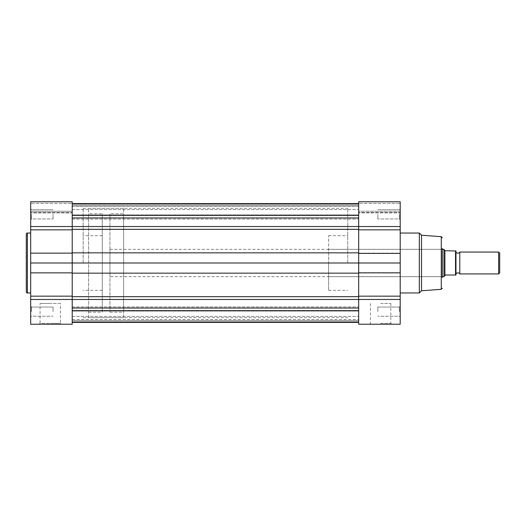 <?xml version="1.0" encoding="UTF-8"?>
<svg xmlns="http://www.w3.org/2000/svg" width="526" height="526" viewBox="0 0 526 526"><rect width="100%" height="100%" fill="white"/><g stroke="black" fill="none" stroke-linecap="round" stroke-linejoin="round"><path stroke-width="0.39" stroke-dasharray="2.63 1.97" d="M30.672 214.345L30.672 219.815L30.672 214.345M31.547 214.345L31.547 218.941L31.547 214.345M30.672 311.655L30.672 306.185L30.672 311.655M31.547 311.655L31.547 307.059L31.547 311.655M60.431 303.449L50.246 303.449L60.431 303.449L60.431 323.352L50.246 323.352L60.431 323.352L61.305 324.226L39.187 324.226L40.061 323.352L50.246 323.352L40.061 323.352L40.061 303.449L50.246 303.449L40.061 303.449M26.3 234.136L26.3 263M30.672 299.472L30.672 324.226L72.22 324.226L72.22 299.472L72.22 322.037L72.22 299.472L30.672 299.472L30.672 201.774L30.672 211.222L30.672 201.774L30.672 203.404L30.672 201.774L72.22 201.774L72.22 252.848L72.22 229.329L358.666 229.329L358.666 252.848L358.666 201.774L358.666 211.222L358.666 201.774L400.207 201.774L400.207 324.226L358.666 324.226L358.666 273.152L358.666 299.472L400.207 299.472M72.22 296.158L72.22 203.963L72.22 214.93L72.22 206.343L358.666 206.343L358.666 203.963L358.666 317.665L358.666 208.335L358.666 299.472L72.22 299.472L72.22 273.152L72.22 299.472L72.22 296.158L30.672 296.158M53.087 214.345L53.087 218.941L53.087 214.345M53.087 311.655L53.087 307.059L53.087 311.655M83.154 263L83.154 208.335L83.154 263M102.287 263L102.287 235.668L102.287 263M72.22 211.222L72.22 201.774L72.22 211.222L30.672 211.222L30.672 212.866L30.672 211.222L72.22 211.222L72.22 212.866L72.22 211.222M72.22 212.511L72.22 212.866L30.672 212.866L30.672 203.404L30.672 212.866L72.22 212.866L72.22 203.404L72.22 212.511L30.672 212.511L72.22 212.511M72.22 203.404L72.22 201.774L72.22 203.404L30.672 203.404L72.22 203.404M400.207 263L358.666 263L358.666 208.335L358.666 317.665L358.666 263L72.22 263L72.22 252.848L72.22 273.152L72.22 208.335L72.22 317.665L72.22 263L30.672 263M328.599 276.669L441.426 276.669L442.3 277.544L442.3 248.456L442.3 277.544L442.3 248.456L441.426 249.331L441.426 276.669L441.426 249.331L328.599 249.331L328.599 263L328.599 235.668L328.599 276.669L328.599 249.331M380.64 324.226L391.699 324.226L380.64 324.226M380.64 323.352L390.825 323.352L380.64 323.352M399.333 311.655L399.333 307.059L399.333 311.655M399.333 214.345L399.333 218.941L399.333 214.345M380.64 303.449L390.825 303.449L380.64 303.449M377.8 214.345L377.8 218.941L377.8 214.345M377.8 311.655L377.8 307.059L377.8 311.655M421.53 290.773L421.53 235.227M419.34 292.956L419.34 233.044M347.732 263L347.732 208.335L347.732 263M358.666 212.511L358.666 211.222L400.207 211.222L400.207 212.866L400.207 211.222L358.666 211.222L358.666 212.866L400.207 212.866L400.207 201.774L400.207 212.866L358.666 212.866L358.666 203.404L358.666 212.511L400.207 212.511L358.666 212.511M358.666 203.404L358.666 201.774L358.666 203.404L400.207 203.404L358.666 203.404M328.599 263L328.599 290.332L328.599 263M459.796 273.934L459.796 252.066M455.97 273.934L455.97 252.066L455.97 273.934M88.618 213.799L88.618 312.201L88.618 213.799L102.287 213.799L102.287 312.201L102.287 213.799M88.618 312.201L102.287 312.201M88.618 317.665L88.618 208.335L88.618 317.665L123.603 317.665L123.603 208.335L123.603 317.665M88.618 208.335L123.603 208.335M109.941 213.799L109.941 312.201L109.941 213.799L123.603 213.799L123.603 312.201L123.603 213.799M109.941 312.201L123.603 312.201M109.941 276.669L109.941 249.331L109.941 276.669L442.3 276.669M109.941 249.331L442.3 249.331M443.944 276.669L443.944 249.331L444.897 250.718L444.897 275.282L443.944 276.669M444.897 275.282L455.529 275.026L455.529 250.974L444.897 250.718M455.97 275.026L455.97 250.974M499.7 272.869L499.7 253.131M498.635 252.066L498.635 273.934M358.666 311.655L358.666 306.895L358.666 311.655M72.22 311.655L72.22 306.895L72.22 311.655M358.666 214.345L358.666 219.105L358.666 214.345M72.22 214.345L72.22 219.105L72.22 214.345M72.22 206.343L72.22 229.329M72.22 203.963L358.666 203.963L358.666 229.329M358.666 313.838L358.666 299.472L358.666 313.838M72.22 311.07L72.22 320.604L72.22 310.827L358.666 310.827L72.22 310.827L72.22 310.432L358.666 310.432L72.22 310.432L72.22 311.07L358.666 311.07L72.22 311.07M358.666 322.392L358.666 320.604L358.666 322.392M72.22 322.392L72.22 320.604L358.666 320.604L72.22 320.604L72.22 322.392M358.666 263L358.666 273.152L358.666 263M358.666 203.963L358.666 206.343M72.22 214.93L72.22 205.396L72.22 215.173L358.666 215.173L72.22 215.173L72.22 215.568L358.666 215.568L72.22 215.568L72.22 214.93L358.666 214.93L72.22 214.93M358.666 203.608L358.666 205.396L358.666 203.608M72.22 203.608L72.22 205.396L358.666 205.396L72.22 205.396L72.22 203.608M27.391 292.956L27.391 233.044M400.207 226.528L30.672 226.528M72.22 229.842L30.672 229.842M72.22 253.144L30.672 253.144M72.22 272.856L30.672 272.856M441.288 236.687L441.288 289.313M358.666 229.842L400.207 229.842M358.666 253.144L400.207 253.144M358.666 296.158L400.207 296.158M358.666 272.606L400.207 272.606M72.22 217.981L358.666 217.981M72.22 319.617L358.666 319.617M72.22 308.058L358.666 308.058M72.22 319.657L358.666 319.657M72.22 206.383L358.666 206.383M72.22 252.848L358.666 252.848M72.22 273.152L358.666 273.152M72.22 296.671L358.666 296.671M31.547 218.941L30.672 219.815L31.547 218.941L53.087 218.941L31.547 218.941M31.547 316.244L30.672 317.119L31.547 316.244L53.087 316.244L31.547 316.244M83.154 208.335L347.732 208.335M102.287 235.668L83.154 235.668M102.287 290.332L83.154 290.332M83.154 317.665L347.732 317.665M53.087 209.756L31.547 209.756L30.672 208.881L31.547 209.756L53.087 209.756M53.087 307.059L31.547 307.059L30.672 306.185L31.547 307.059L53.087 307.059M390.825 303.449L390.825 323.352L391.699 324.226M399.333 316.244L400.207 317.119L399.333 316.244L377.8 316.244L399.333 316.244M399.333 218.941L400.207 219.815L399.333 218.941L377.8 218.941L399.333 218.941M328.599 235.668L347.732 235.668M328.599 290.332L347.732 290.332M377.8 209.756L399.333 209.756L400.207 208.881L399.333 209.756L377.8 209.756M377.8 307.059L399.333 307.059L400.207 306.185L399.333 307.059L377.8 307.059M370.455 303.449L370.455 323.352L369.581 324.226M72.22 316.409L358.666 316.409L72.22 316.409M72.22 219.105L358.666 219.105L72.22 219.105M72.22 322.037L358.666 322.037M72.22 306.895L358.666 306.895L72.22 306.895M72.22 209.591L358.666 209.591L72.22 209.591"/><path stroke-width="0.79" d="M39.187 324.226L61.305 324.226M26.3 263L26.3 234.136C26.767 233.123 27.128 232.762 27.391 233.044L27.391 292.956C27.128 293.238 26.767 292.877 26.3 291.864L26.3 263L26.3 291.864M72.22 324.226L72.22 299.472L30.672 299.472L30.672 324.226L72.22 324.226M358.666 201.774L400.207 201.774L358.666 201.774L358.666 299.472L400.207 299.472L400.207 324.226L358.666 324.226L358.666 299.472L72.22 299.472L72.22 201.774L30.672 201.774L30.672 299.472M358.666 229.842L400.207 229.842L400.207 263L30.672 263M442.3 248.456L442.3 277.544M400.207 299.472L400.207 263M400.207 229.842L400.207 201.774M421.53 235.227L421.53 290.773L419.34 292.956L419.34 233.044L421.53 235.227L441.288 236.687L442.3 237.778M455.97 252.066A2.222 2.222 0 0 0 459.796 252.066L459.796 273.934A2.222 2.222 0 0 0 455.97 273.934M459.796 273.934L498.635 273.934L498.635 252.066L459.796 252.066M498.635 252.066L499.7 253.131L499.7 272.869L498.635 273.934M442.3 276.669L443.944 276.669L445.364 275.026L455.97 275.026L455.529 275.026L455.529 250.974L455.97 250.974L444.897 250.718L444.897 275.282M442.3 249.331L443.944 249.331L443.944 276.669M443.944 249.331L444.897 250.718M455.97 250.974L455.97 275.026M72.22 322.392L358.666 322.392M72.22 203.608L358.666 203.608M400.207 226.528L30.672 226.528M72.22 296.158L30.672 296.158M72.22 272.856L30.672 272.856M72.22 229.842L30.672 229.842M72.22 253.144L30.672 253.144M421.53 290.773L441.288 289.313L441.288 236.687M358.666 296.158L400.207 296.158M358.666 253.394L400.207 253.394M358.666 272.856L400.207 272.856M72.22 296.671L358.666 296.671M72.22 308.019L358.666 308.019M72.22 273.152L358.666 273.152M72.22 252.848L358.666 252.848M72.22 229.329L358.666 229.329M72.22 217.942L358.666 217.942M30.672 233.044L27.391 233.044M30.672 292.956L27.391 292.956M72.22 201.774L30.672 201.774M400.207 233.044L419.34 233.044M400.207 292.956L419.34 292.956M441.288 289.313L442.3 288.222M72.22 322.037L358.666 322.037M72.22 203.963L358.666 203.963"/></g></svg>
